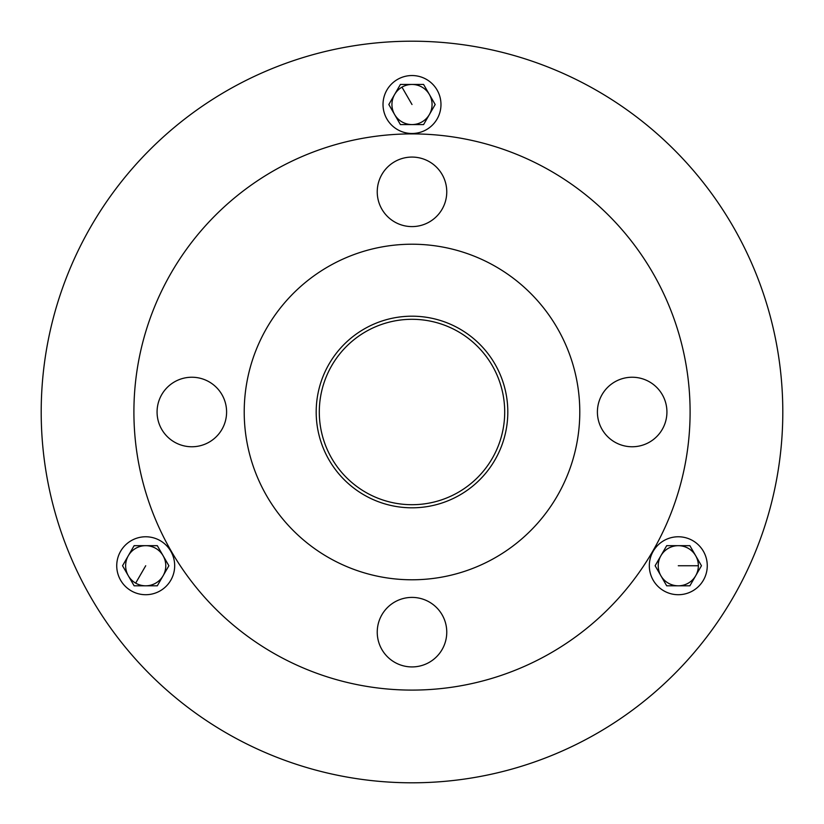 <?xml version="1.0" encoding="UTF-8"?>
<svg xmlns="http://www.w3.org/2000/svg" width="824" height="824" viewBox="0 0 824 824"><rect width="100%" height="100%" fill="white"/><g stroke="black" fill="none" stroke-linecap="round" stroke-linejoin="round"><path stroke-width="1.24" d="M504.7 412A92.7 92.7 0 0 1 412 504.7A92.7 92.7 0 0 1 319.3 412A92.7 92.7 0 0 1 412 319.3A92.7 92.7 0 0 1 504.7 412M41.2 412A370.8 370.8 0 0 0 597.4 733.123A370.8 370.8 0 0 0 597.4 90.877A370.8 370.8 0 0 0 41.2 412M707.26 565.738A28.964 28.964 0 0 1 663.804 590.829A28.964 28.964 0 0 1 663.804 540.657A28.964 28.964 0 0 1 707.26 565.738M701.461 565.748L689.873 585.812L666.698 585.812L655.121 565.738L666.698 545.673L689.873 545.673L695.672 555.706L701.461 565.748L689.873 545.673L666.698 545.673L655.121 565.748L666.698 585.812L689.873 585.812L701.461 565.748M678.286 545.673A20.075 20.075 0 0 0 658.221 565.738A20.075 20.075 0 0 0 678.286 585.812A20.075 20.075 0 0 0 698.361 565.748A20.075 20.075 0 0 0 678.286 545.673M397.518 79.423A28.964 28.964 0 0 1 440.974 104.514A28.964 28.964 0 0 1 397.518 129.605A28.964 28.964 0 0 1 397.518 79.423M400.413 84.439L423.588 84.439L435.175 104.514L423.588 124.589L400.413 124.589L388.825 104.514L400.413 84.439L388.825 104.514L400.413 124.589L423.588 124.589L435.175 104.514L423.588 84.439L400.413 84.439M394.624 114.546A20.075 20.075 0 0 0 422.032 121.89A20.075 20.075 0 0 0 429.376 94.482A20.075 20.075 0 0 0 401.968 87.138A20.075 20.075 0 0 0 394.624 114.546M131.222 590.829A28.964 28.964 0 0 1 131.222 540.657A28.964 28.964 0 0 1 174.678 565.738A28.964 28.964 0 0 1 131.222 590.829M134.127 585.812L122.539 565.748L128.328 555.706L134.127 545.673L157.302 545.673L168.879 565.748L157.302 585.812L134.127 585.812L157.302 585.812L168.879 565.738L157.302 545.673L134.127 545.673L128.328 555.706L122.539 565.748L134.127 585.812M128.328 575.78A20.075 20.075 0 0 0 163.09 575.78A20.075 20.075 0 0 0 155.746 548.362A20.075 20.075 0 0 0 128.328 555.706A20.075 20.075 0 0 0 135.672 583.124L145.714 565.748M662.671 395.335A34.763 34.763 0 0 0 602.478 393.913A34.763 34.763 0 0 0 631.339 446.752A34.763 34.763 0 0 0 662.671 395.335M545.323 656.059A278.1 278.1 0 0 0 556.694 174.503A278.1 278.1 0 0 0 133.982 405.439A278.1 278.1 0 0 0 545.323 656.059M366.072 327.921A95.8 95.8 0 0 0 362.148 493.813A95.8 95.8 0 0 0 507.78 414.256A95.8 95.8 0 0 0 366.072 327.921M492.443 559.249A167.787 167.787 0 0 0 499.303 268.717A167.787 167.787 0 0 0 244.264 408.045A167.787 167.787 0 0 0 492.443 559.249M395.335 161.329A34.763 34.763 0 0 0 393.913 221.522A34.763 34.763 0 0 0 446.752 192.662A34.763 34.763 0 0 0 395.335 161.329M161.329 428.665A34.763 34.763 0 0 0 221.522 430.087A34.763 34.763 0 0 0 192.662 377.248A34.763 34.763 0 0 0 161.329 428.665M428.665 662.671A34.763 34.763 0 0 0 430.087 602.478A34.763 34.763 0 0 0 377.248 631.339A34.763 34.763 0 0 0 428.665 662.671M698.361 565.748L678.286 565.748M401.968 87.138L412 104.514"/></g></svg>
